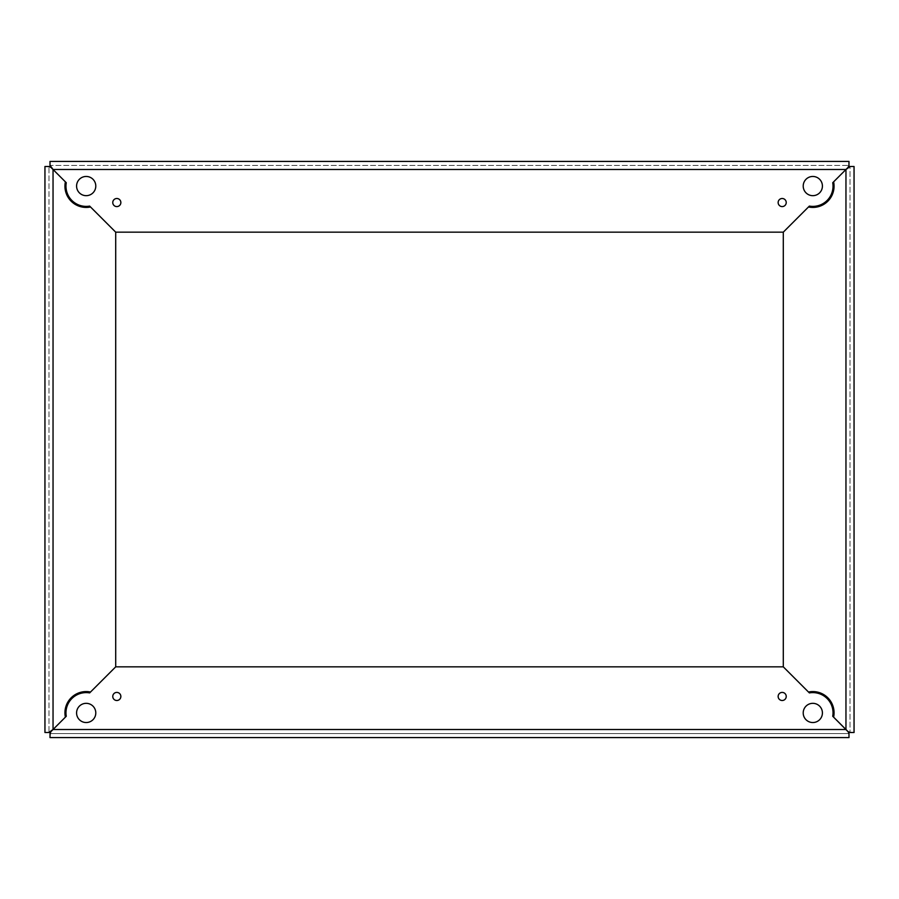 <?xml version="1.0" encoding="UTF-8"?>
<svg xmlns="http://www.w3.org/2000/svg" width="899" height="899" viewBox="0 0 899 899"><rect width="100%" height="100%" fill="white"/><g stroke="black" fill="none" stroke-linecap="round" stroke-linejoin="round"><path stroke-width="0.67" stroke-dasharray="4.5 3.37" d="M86.192 703.333A9.597 9.597 0 0 0 76.584 712.929A9.597 9.597 0 0 0 86.192 722.538A9.597 9.597 0 0 0 95.788 712.929A9.597 9.597 0 0 0 86.192 703.333A9.597 9.597 0 0 0 76.584 712.929A9.597 9.597 0 0 0 86.192 722.538A9.597 9.597 0 0 0 95.788 712.929A9.597 9.597 0 0 0 86.192 703.333A9.597 9.597 0 0 0 76.584 712.929A9.597 9.597 0 0 0 86.192 722.538A9.597 9.597 0 0 0 95.788 712.929A9.597 9.597 0 0 0 86.192 703.333M116.814 692.41A4.046 4.046 0 0 0 112.768 696.455A4.046 4.046 0 0 0 116.814 700.501A4.046 4.046 0 0 0 120.859 696.455A4.046 4.046 0 0 0 116.814 692.41A4.046 4.046 0 0 0 112.768 696.455A4.046 4.046 0 0 0 116.814 700.501A4.046 4.046 0 0 0 120.859 696.455A4.046 4.046 0 0 0 116.814 692.41A4.046 4.046 0 0 0 112.768 696.455A4.046 4.046 0 0 0 116.814 700.501A4.046 4.046 0 0 0 120.859 696.455A4.046 4.046 0 0 0 116.814 692.41M782.186 692.41A4.046 4.046 0 0 0 778.141 696.455A4.046 4.046 0 0 0 782.186 700.501A4.046 4.046 0 0 0 786.232 696.455A4.046 4.046 0 0 0 782.186 692.41A4.046 4.046 0 0 0 778.141 696.455A4.046 4.046 0 0 0 782.186 700.501A4.046 4.046 0 0 0 786.232 696.455A4.046 4.046 0 0 0 782.186 692.41A4.046 4.046 0 0 0 778.141 696.455A4.046 4.046 0 0 0 782.186 700.501A4.046 4.046 0 0 0 786.232 696.455A4.046 4.046 0 0 0 782.186 692.41M812.808 703.333A9.597 9.597 0 0 0 803.212 712.929A9.597 9.597 0 0 0 812.808 722.538A9.597 9.597 0 0 0 822.416 712.929A9.597 9.597 0 0 0 812.808 703.333A9.597 9.597 0 0 0 803.212 712.929A9.597 9.597 0 0 0 812.808 722.538A9.597 9.597 0 0 0 822.416 712.929A9.597 9.597 0 0 0 812.808 703.333A9.597 9.597 0 0 0 803.212 712.929A9.597 9.597 0 0 0 812.808 722.538A9.597 9.597 0 0 0 822.416 712.929A9.597 9.597 0 0 0 812.808 703.333M848.465 166.922L832.732 182.722A20.216 20.216 0 0 1 809.37 206.096L783.299 232.156L783.299 666.844L809.37 692.904A20.216 20.216 0 0 1 832.732 716.278L833.609 717.144A21.228 21.228 0 0 0 808.482 692.028L809.37 692.904A20.216 20.216 0 0 1 832.732 716.278L848.105 731.651L848.993 733.798A3.034 3.034 0 0 0 848.982 733.55L50.018 733.55L848.982 733.55L848.105 731.651L848.982 733.55A3.034 3.034 0 0 1 848.993 733.798L848.993 737.596L848.993 733.798L848.993 737.596L50.007 737.596L50.895 731.651L66.268 716.278A20.216 20.216 0 0 1 89.63 692.904L115.701 666.844L783.299 666.844L809.37 692.904A20.216 20.216 0 0 1 832.732 716.278L833.609 717.144A21.228 21.228 0 0 0 808.482 692.028L783.299 666.844L115.701 666.844L90.518 692.028A21.228 21.228 0 0 0 65.391 717.144L50.445 732.224M66.268 716.278A20.216 20.216 0 0 1 89.63 692.904L115.701 666.844L115.701 232.156L115.701 666.844L90.518 692.028A21.228 21.228 0 0 0 65.391 717.144L50.917 731.617L48.995 732.505L48.995 166.495L48.995 732.505L53.041 729.505L845.959 729.505L848.656 732.067M89.63 692.904L90.518 692.028A21.228 21.228 0 0 0 65.391 717.144L53.041 729.505L845.959 729.505L833.609 717.144A21.228 21.228 0 0 0 808.482 692.028L783.299 666.844L115.701 666.844L115.701 232.156L89.63 206.096A20.216 20.216 0 0 1 66.268 182.722L65.391 181.856A21.228 21.228 0 0 0 90.518 206.972L115.701 232.156L783.299 232.156L115.701 232.156L89.63 206.096A20.216 20.216 0 0 1 66.268 182.722L50.344 166.933M848.499 166.866L848.993 161.404L848.993 165.202L848.993 161.404L50.007 161.404L50.895 167.349L50.018 165.45L848.982 165.45L50.018 165.45L50.895 167.349L65.391 181.856A21.228 21.228 0 0 0 90.518 206.972L89.63 206.096M66.268 182.722L65.391 181.856A21.228 21.228 0 0 0 90.518 206.972L115.701 232.156L783.299 232.156L808.482 206.972A21.228 21.228 0 0 0 833.609 181.856L848.555 166.776M50.434 166.989L44.95 166.495L48.782 166.495L44.95 166.495L44.95 732.505L48.782 732.505L44.95 732.505L48.782 732.505L53.041 729.505L53.041 169.495L53.041 729.505L845.959 729.505L845.959 169.495L832.732 182.722A20.216 20.216 0 0 1 809.37 206.096L808.482 206.972A21.228 21.228 0 0 0 833.609 181.856L832.732 182.722A20.216 20.216 0 0 1 809.37 206.096L808.482 206.972A21.228 21.228 0 0 0 833.609 181.856L848.083 167.383L850.005 166.495L850.005 732.505L850.005 166.495L845.959 169.495L53.041 169.495L53.041 729.505M812.808 195.667A9.597 9.597 0 0 0 822.416 186.071A9.597 9.597 0 0 0 812.808 176.462A9.597 9.597 0 0 0 803.212 186.071A9.597 9.597 0 0 0 812.808 195.667A9.597 9.597 0 0 0 822.416 186.071A9.597 9.597 0 0 0 812.808 176.462A9.597 9.597 0 0 0 803.212 186.071A9.597 9.597 0 0 0 812.808 195.667A9.597 9.597 0 0 0 822.416 186.071A9.597 9.597 0 0 0 812.808 176.462A9.597 9.597 0 0 0 803.212 186.071A9.597 9.597 0 0 0 812.808 195.667M782.186 206.59A4.046 4.046 0 0 0 786.232 202.545A4.046 4.046 0 0 0 782.186 198.499A4.046 4.046 0 0 0 778.141 202.545A4.046 4.046 0 0 0 782.186 206.59A4.046 4.046 0 0 0 786.232 202.545A4.046 4.046 0 0 0 782.186 198.499A4.046 4.046 0 0 0 778.141 202.545A4.046 4.046 0 0 0 782.186 206.59A4.046 4.046 0 0 0 786.232 202.545A4.046 4.046 0 0 0 782.186 198.499A4.046 4.046 0 0 0 778.141 202.545A4.046 4.046 0 0 0 782.186 206.59M116.814 206.59A4.046 4.046 0 0 0 120.859 202.545A4.046 4.046 0 0 0 116.814 198.499A4.046 4.046 0 0 0 112.768 202.545A4.046 4.046 0 0 0 116.814 206.59A4.046 4.046 0 0 0 120.859 202.545A4.046 4.046 0 0 0 116.814 198.499A4.046 4.046 0 0 0 112.768 202.545A4.046 4.046 0 0 0 116.814 206.59A4.046 4.046 0 0 0 120.859 202.545A4.046 4.046 0 0 0 116.814 198.499A4.046 4.046 0 0 0 112.768 202.545A4.046 4.046 0 0 0 116.814 206.59M86.192 195.667A9.597 9.597 0 0 0 95.788 186.071A9.597 9.597 0 0 0 86.192 176.462A9.597 9.597 0 0 0 76.584 186.071A9.597 9.597 0 0 0 86.192 195.667A9.597 9.597 0 0 0 95.788 186.071A9.597 9.597 0 0 0 86.192 176.462A9.597 9.597 0 0 0 76.584 186.071A9.597 9.597 0 0 0 86.192 195.667A9.597 9.597 0 0 0 95.788 186.071A9.597 9.597 0 0 0 86.192 176.462A9.597 9.597 0 0 0 76.584 186.071A9.597 9.597 0 0 0 86.192 195.667M50.007 165.202L50.007 161.404L50.007 165.202A3.034 3.034 0 0 0 50.018 165.45A3.034 3.034 0 0 1 50.007 165.202M848.566 732.011L854.05 732.505M845.959 169.495L845.959 729.505L845.959 169.495L53.041 169.495L845.959 169.495L850.218 166.495L854.05 166.495M783.299 666.844L783.299 232.156L783.299 666.844"/><path stroke-width="1.35" d="M86.192 703.333A9.597 9.597 0 0 0 76.584 712.929A9.597 9.597 0 0 0 86.192 722.538A9.597 9.597 0 0 0 95.788 712.929A9.597 9.597 0 0 0 86.192 703.333M116.814 692.41A4.046 4.046 0 0 0 112.768 696.455A4.046 4.046 0 0 0 116.814 700.501A4.046 4.046 0 0 0 120.859 696.455A4.046 4.046 0 0 0 116.814 692.41M782.186 692.41A4.046 4.046 0 0 0 778.141 696.455A4.046 4.046 0 0 0 782.186 700.501A4.046 4.046 0 0 0 786.232 696.455A4.046 4.046 0 0 0 782.186 692.41M812.808 703.333A9.597 9.597 0 0 0 803.212 712.929A9.597 9.597 0 0 0 812.808 722.538A9.597 9.597 0 0 0 822.416 712.929A9.597 9.597 0 0 0 812.808 703.333M848.993 733.798L848.105 731.651L848.982 733.55L848.993 737.596L50.007 737.596L50.052 733.247M854.05 732.505L854.05 166.495L854.05 732.505L850.005 732.505L848.083 731.617L833.609 717.144A21.228 21.228 0 0 0 808.482 692.028L783.299 666.844L783.299 232.156L808.482 206.972A21.228 21.228 0 0 0 833.609 181.856L848.105 167.349L848.982 165.45L848.105 167.349L832.732 182.722A20.216 20.216 0 0 1 809.37 206.096L783.299 232.156L115.701 232.156L89.63 206.096A20.216 20.216 0 0 1 66.268 182.722L53.041 169.495L53.041 729.505L48.782 732.505L44.95 732.505L44.95 166.495L48.995 166.495L50.917 167.383L65.391 181.856A21.228 21.228 0 0 0 90.518 206.972L115.701 232.156L115.701 666.844L90.518 692.028A21.228 21.228 0 0 0 65.391 717.144L50.895 731.651L50.018 733.55L50.895 731.651L66.268 716.278A20.216 20.216 0 0 1 89.63 692.904L115.701 666.844L783.299 666.844L809.37 692.904A20.216 20.216 0 0 1 832.732 716.278L848.566 732.236M50.895 731.651L50.007 733.798M50.018 733.55L50.209 732.696M848.971 733.382L848.791 732.696M66.268 716.278A20.216 20.216 0 0 1 89.63 692.904M48.995 166.495L50.917 167.383L48.782 166.495M50.333 732.078L48.995 732.505M49.164 732.483L49.872 732.303M812.808 195.667A9.597 9.597 0 0 0 822.416 186.071A9.597 9.597 0 0 0 812.808 176.462A9.597 9.597 0 0 0 803.212 186.071A9.597 9.597 0 0 0 812.808 195.667M782.186 206.59A4.046 4.046 0 0 0 786.232 202.545A4.046 4.046 0 0 0 782.186 198.499A4.046 4.046 0 0 0 778.141 202.545A4.046 4.046 0 0 0 782.186 206.59M116.814 206.59A4.046 4.046 0 0 0 120.859 202.545A4.046 4.046 0 0 0 116.814 198.499A4.046 4.046 0 0 0 112.768 202.545A4.046 4.046 0 0 0 116.814 206.59M86.192 195.667A9.597 9.597 0 0 0 95.788 186.071A9.597 9.597 0 0 0 86.192 176.462A9.597 9.597 0 0 0 76.584 186.071A9.597 9.597 0 0 0 86.192 195.667M53.041 729.505L845.959 729.505L845.959 169.495L53.041 169.495L50.007 165.202L50.007 161.404L848.993 161.404L848.948 165.753M848.105 167.349L848.993 165.202M848.982 165.45L848.791 166.304M50.434 166.764L50.018 165.45M50.029 165.618L50.209 166.304M89.63 206.096A20.216 20.216 0 0 1 66.268 182.722M845.959 169.495L850.218 166.495L854.05 166.495M850.005 732.505L848.083 731.617L850.218 732.505M848.667 166.922L850.005 166.495M849.836 166.517L849.128 166.697"/></g></svg>
